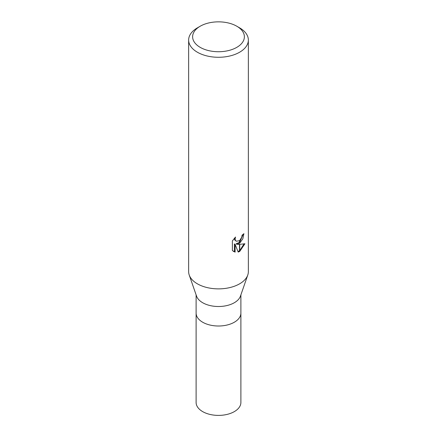 <?xml version="1.0" encoding="UTF-8"?>
<svg xmlns="http://www.w3.org/2000/svg" width="437" height="437" viewBox="0 0 437 437"><rect width="100%" height="100%" fill="white"/><g stroke="black" fill="none" stroke-linecap="round" stroke-linejoin="round"><path stroke-width="0.66" d="M247.741 275.119L240.454 296.117A22.391 12.93 180 0 1 234.336 302.721A22.391 12.93 180 0 1 212.016 305.955A22.391 12.93 180 0 1 196.546 296.117L189.259 275.119M234.336 322.222A22.391 12.93 180 0 0 240.891 313.083A22.391 12.93 180 0 1 234.336 322.222A22.391 12.93 180 0 1 209.929 325.024A22.391 12.93 180 0 1 196.109 313.083L196.109 294.86M236.799 47.354A25.876 14.94 180 0 1 200.201 47.354A25.876 14.94 180 0 1 200.201 26.225L200.201 26.225A25.876 14.94 180 0 1 236.799 26.225A25.876 14.94 180 0 1 236.799 47.354M197.387 27.853L200.201 26.225L197.387 27.853A29.858 17.24 180 0 0 188.642 40.04A29.858 17.24 180 0 0 207.072 55.969A29.858 17.24 180 0 0 239.613 52.227A29.858 17.24 180 0 0 248.358 40.04A29.858 17.24 180 0 0 239.613 27.853L236.799 26.225M248.358 40.04L248.358 271.639A29.858 17.24 180 0 1 239.613 283.826A29.858 17.24 180 0 1 207.072 287.562A29.858 17.24 180 0 1 188.642 271.639L188.642 40.04M238.209 252.083L235.111 244.354L235.111 252.149L232.386 250.548L232.386 240.934L235.527 237.045L235.101 238.952L235.406 240.323L236.259 241.235L239.492 240.711L239.492 243.283L236.75 244.272L239.492 244.349L239.492 251.559L238.209 252.078M239.492 240.711A4.769 2.753 120 0 0 239.733 240.508L241.77 237.165L242.087 235.172A29.858 17.24 0 0 0 243.901 233.658L242.835 238.804L239.733 243.103A7.85 4.534 -60 0 1 239.492 243.283M239.733 251.422L239.733 244.349L244.933 243.748L239.733 251.422A10.805 6.238 -60 0 1 239.492 251.559M239.492 242.317L236.04 243.862L236.75 244.272M239.733 242.093L243.125 234.347M239.733 243.109L239.733 240.508M236.264 241.235L234.691 239.908L234.396 238.231M233.32 251.341L234.396 251.734L234.396 243.939L235.111 244.354M237.99 251.51L239.492 250.723M239.733 250.548L243.993 243.966M234.396 251.734L235.111 252.149M247.774 275.026A29.858 17.24 180 0 1 239.613 283.826M240.891 313.165L240.891 402.472A22.391 12.93 180 0 1 234.336 411.61A22.391 12.93 180 0 1 209.929 414.413A22.391 12.93 180 0 1 196.109 402.472L196.109 313.165M240.891 313.083L240.891 294.86"/></g></svg>
